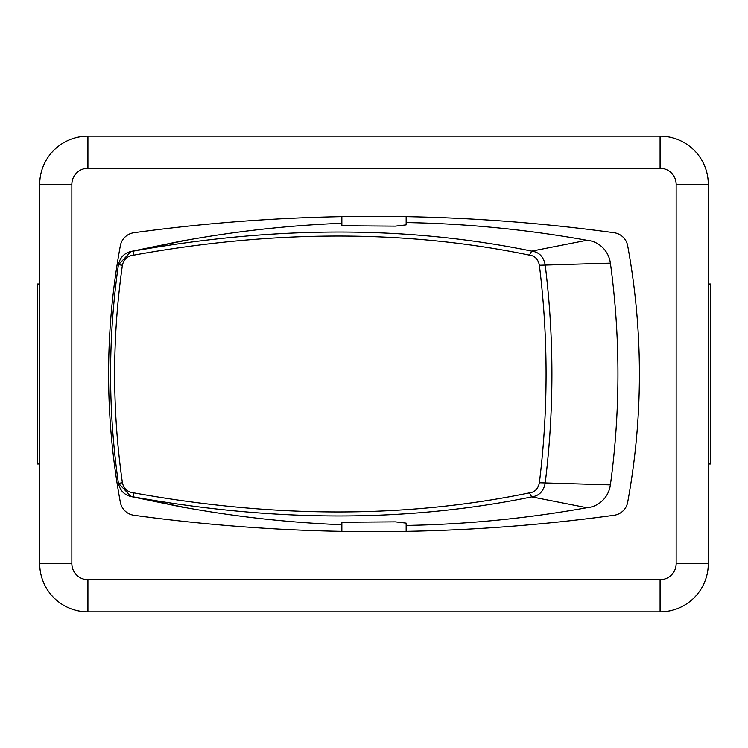 <?xml version="1.0" encoding="UTF-8"?>
<svg xmlns="http://www.w3.org/2000/svg" width="748" height="748" viewBox="0 0 748 748"><rect width="100%" height="100%" fill="white"/><g stroke="black" fill="none" stroke-linecap="round" stroke-linejoin="round"><path stroke-width="1.12" d="M365.679 216.368L402.078 216.565L351.7 216.49M406.136 224.877L395.318 226.139L341.864 225.746M406.136 523.123L395.318 521.861L341.864 522.254M365.679 531.632L402.078 531.435L351.279 531.51M539.373 265.25C548.303 337.75 548.303 410.25 539.373 482.75C538.149 488.865 534.829 492.231 529.406 492.876L531.697 496.868C539.028 495.915 543.515 491.399 545.161 483.32C554.156 410.437 554.156 337.563 545.161 264.68C543.515 256.601 539.028 252.085 531.706 251.132L529.406 255.124C534.829 255.769 538.149 259.135 539.373 265.25L610.387 263.128A26.676 25.769 -90 0 0 586.871 240.276L531.744 251.122C407.772 225.681 275.012 225.681 133.462 251.122L133.855 255.124C274.479 229.692 406.332 229.692 529.406 255.124M529.406 492.876C406.332 518.308 274.479 518.308 133.855 492.876L133.462 496.878C275.012 522.319 407.772 522.319 531.744 496.878L531.697 496.868M118.502 483.32L131.087 496.56L133.434 496.868M133.855 492.876C127.628 492.231 123.813 488.865 122.392 482.75C112.069 410.25 112.069 337.75 122.392 265.25C123.813 259.135 127.628 255.769 133.855 255.124M133.434 251.132L131.087 251.44L118.502 264.68M406.145 525.442A1212.031 1170.732 -90 0 0 586.871 507.724A26.676 25.769 -90 0 0 610.387 484.872A790.402 763.474 -90 0 0 610.387 263.128M586.871 507.724L531.744 496.878M131.087 496.56L183.045 507.294A26.676 25.769 -90 0 0 186.093 507.724L133.462 496.878M186.093 507.724A1212.031 1170.732 -90 0 0 341.855 524.731M586.871 240.276A1212.031 1170.732 -90 0 0 406.145 222.558M341.855 223.269A1212.031 1170.732 -90 0 0 186.093 240.276L133.462 251.122M186.093 240.276A26.676 25.769 -90 0 0 183.045 240.706L131.087 251.44M357.254 531.576L361.331 531.613M361.181 216.396L357.254 216.424M39.709 464.003L37.4 464.003L37.4 283.997L39.709 283.997M708.291 464.003L710.6 464.003L710.6 283.997L708.291 283.997M133.957 232.722A1767.879 1767.879 0 0 1 614.043 232.722A16.073 16.073 0 0 1 627.665 245.727A707.15 707.15 0 0 1 627.665 502.273A16.073 16.073 0 0 1 614.043 515.279A1767.879 1767.879 0 0 1 133.957 515.279A16.073 16.073 0 0 1 120.334 502.273A707.15 707.15 0 0 1 120.334 245.727A16.073 16.073 0 0 1 133.957 232.722M39.709 184.354L39.709 563.646A48.218 48.218 0 0 0 87.927 611.864L660.073 611.864A48.218 48.218 0 0 0 708.291 563.646L708.291 184.354A48.218 48.218 0 0 0 660.073 136.136L87.927 136.136A48.218 48.218 0 0 0 39.709 184.354L71.855 184.354A16.073 16.073 0 0 1 87.927 168.281L87.927 136.136M539.373 482.75L610.387 484.872M122.392 482.75L118.418 483.33C107.983 410.446 107.983 337.554 118.427 264.67C120.007 257.48 124.252 253.058 131.171 251.421M122.392 265.25L118.418 264.67M39.709 563.646L71.855 563.646L71.855 184.354M87.927 611.864L87.927 579.719A16.073 16.073 0 0 1 71.855 563.646M660.073 611.864L660.073 579.719L87.927 579.719M87.927 168.281L660.073 168.281L660.073 136.136M708.291 563.646L676.145 563.646A16.073 16.073 0 0 1 660.073 579.719M660.073 168.281A16.073 16.073 0 0 1 676.145 184.354L708.291 184.354M676.145 184.354L676.145 563.646M341.855 225.746L341.855 216.639M341.855 531.361L341.855 522.254M406.145 531.361L406.145 523.123M406.145 224.877L406.145 216.639M131.171 496.579C124.252 494.942 120.007 490.52 118.427 483.33"/></g></svg>
